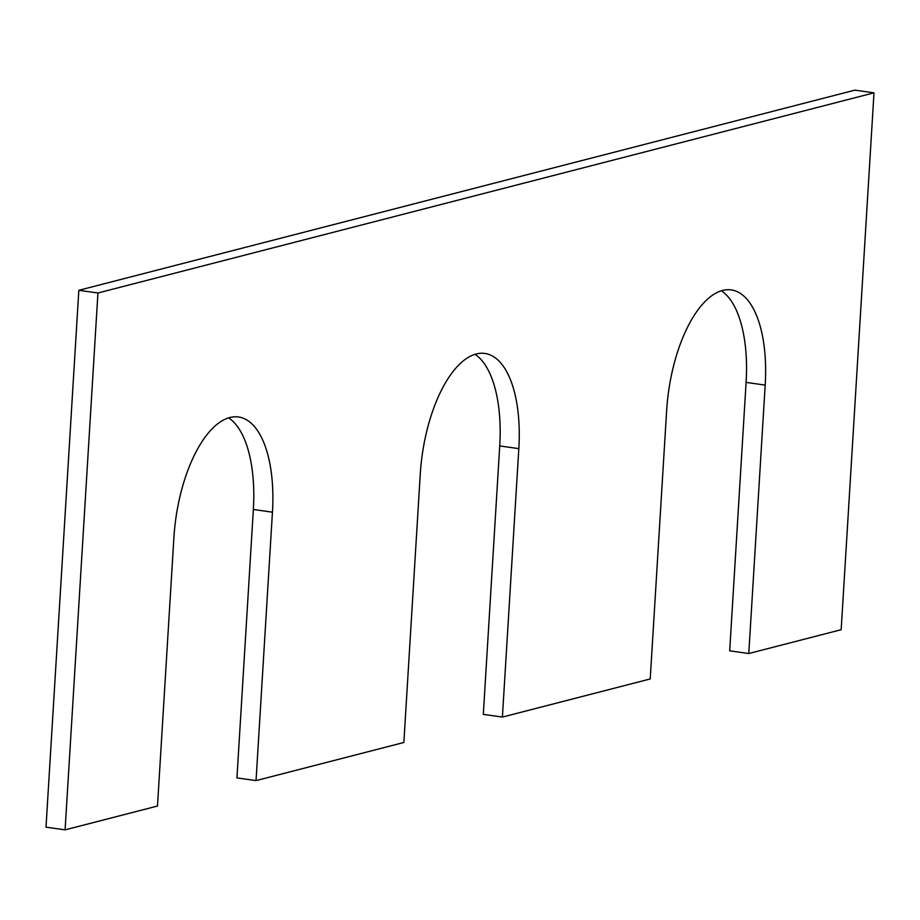 <?xml version="1.0" encoding="UTF-8"?>
<svg xmlns="http://www.w3.org/2000/svg" width="920" height="920" viewBox="0 0 920 920"><rect width="100%" height="100%" fill="white"/><g stroke="black" fill="none" stroke-linecap="round" stroke-linejoin="round"><path stroke-width="1.38" d="M228.585 417.853A108.985 47.782 -81.9 0 1 253.356 509.484L272.446 512.187A108.985 47.782 -81.9 0 0 238.441 416.978A108.985 47.782 -81.9 0 0 173.903 537.602L157.481 806.035L65.09 829.863L46 827.16L78.832 290.294L97.934 292.997L65.09 829.863M78.832 290.294L854.91 90.137L874 92.84L97.934 292.997M874 92.84L841.168 629.706L748.776 653.533L729.686 650.831L746.097 382.398L765.187 385.1L748.776 653.533M721.326 290.766A108.985 47.782 -81.9 0 1 746.097 382.398M474.961 354.303A108.985 47.782 -81.9 0 1 499.732 445.935L483.31 714.369L502.4 717.071L650.221 678.948L666.644 410.515A108.985 47.782 -81.9 0 1 731.193 289.892A108.985 47.782 -81.9 0 1 765.187 385.1M253.356 509.484L236.934 777.906L256.036 780.608L403.857 742.486L420.267 474.065A108.985 47.782 -81.9 0 1 484.817 353.441A108.985 47.782 -81.9 0 1 518.822 448.638L502.4 717.071M272.446 512.187L256.036 780.608M499.732 445.935L518.822 448.638"/></g></svg>
